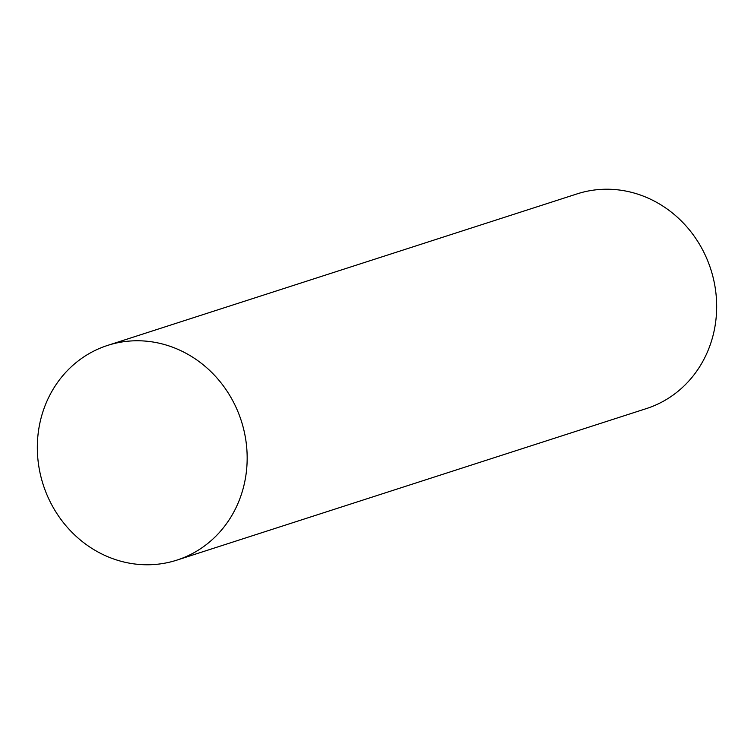 <?xml version="1.0" encoding="UTF-8"?>
<svg xmlns="http://www.w3.org/2000/svg" width="754" height="754" viewBox="0 0 754 754"><rect width="100%" height="100%" fill="white"/><g stroke="black" fill="none" stroke-linecap="round" stroke-linejoin="round"><path stroke-width="1.13" d="M107.596 345.417L577.102 193.882A112.798 104.061 72.1 0 1 629.279 191.799A112.798 104.061 72.1 0 1 716.3 297.067A112.798 104.061 72.1 0 1 646.404 408.583L176.898 560.118A112.798 104.061 72.1 0 1 124.721 562.201A112.798 104.061 72.1 0 1 37.7 456.933A112.798 104.061 72.1 0 1 107.596 345.417A112.798 104.061 72.1 0 1 159.773 343.343A112.798 104.061 72.1 0 1 246.794 448.602A112.798 104.061 72.1 0 1 176.898 560.118"/></g></svg>
